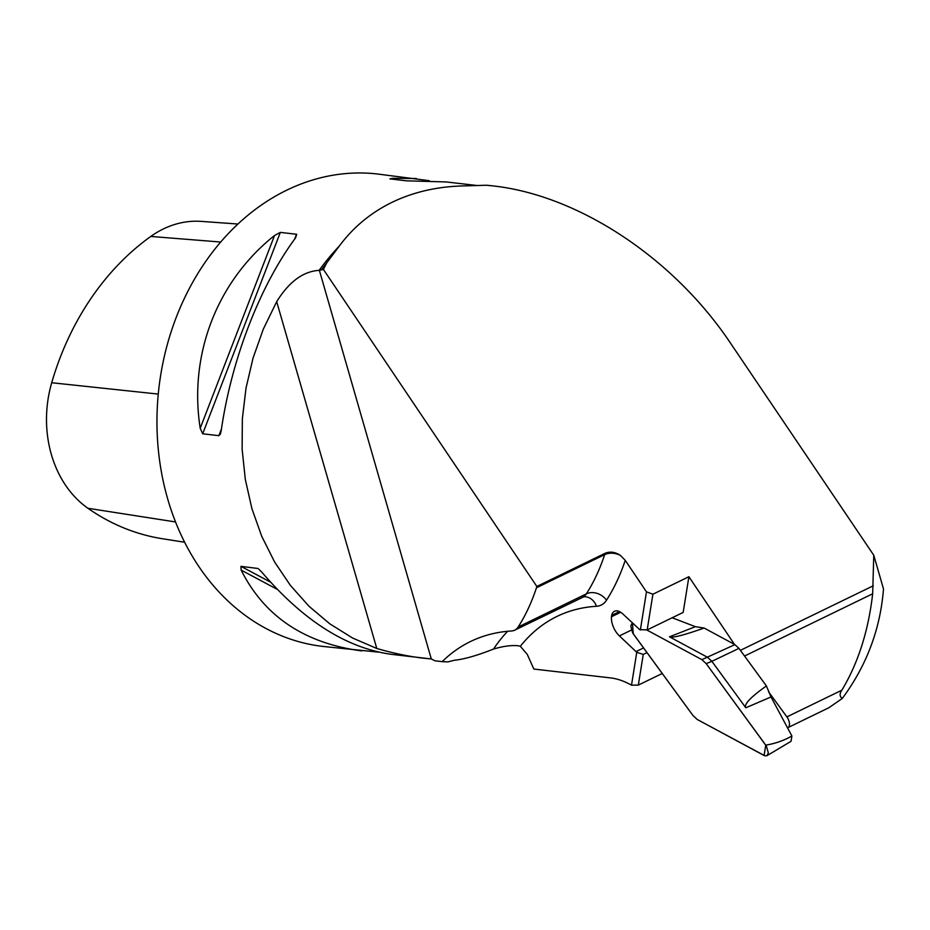 <?xml version="1.0" encoding="UTF-8"?>
<svg xmlns="http://www.w3.org/2000/svg" width="930" height="930" viewBox="0 0 930 930"><rect width="100%" height="100%" fill="white"/><g stroke="black" fill="none" stroke-linecap="round" stroke-linejoin="round"><path stroke-width="1.4" d="M638.329 685.108L631.505 685.166L636.771 652.314L643.258 654.406L638.329 685.108L662.241 673.483M631.505 685.166L630.308 684.527A104.625 54.51 -115.9 0 0 610.696 677.923L533.843 669.054L527.24 654.348L520.323 646.304L518.475 645.804C511.721 645.048 503.421 646.129 493.563 649.035A380.451 198.241 64.1 0 1 507.641 631.284M768.552 691.792L786.896 716.89L841.859 690.188C858.134 663.09 868.399 630.959 872.665 593.782L873.77 555.245L730.387 342.972C673.529 258.017 578.402 195.137 492.679 185.872L491.598 185.744A239.208 193.766 96.6 0 0 486.506 185.244L492.679 185.872M734.456 644.374L688.898 576.716L683.178 612.417L647.175 629.901L639.701 629.622L622.914 614.009A15.217 7.928 -115.9 0 0 614.509 611.277A15.217 7.928 -115.9 0 0 611.696 615.381L611.475 616.753A15.217 7.928 -115.9 0 0 619.403 635.911L636.771 652.314M469.929 185.768A237.778 192.615 96.6 0 0 463 185.93L486.506 185.244M463 185.93C436.926 186.605 413.257 192.08 391.995 202.345C370.791 212.714 353.249 227.269 339.334 246.02A237.778 192.615 96.6 0 0 319.141 270.374L323.408 269.421L326.721 262.888L339.334 246.02M323.408 269.421L536.843 586.458L605.035 553.327C610.045 551.246 615.172 551.943 620.426 555.431L625.251 560.337A395.669 206.169 64.1 0 1 606.523 600.199A43.757 22.797 64.1 0 1 596.479 606.279A365.234 190.313 -115.9 0 0 520.323 646.304M688.898 576.716L652.907 594.212L646.466 591.852L625.251 560.337M640.363 629.97L646.466 591.852M442.959 661.73L436.693 661.009A239.208 193.766 96.6 0 1 434.938 660.788L431.288 658.928A237.778 192.615 96.6 0 0 431.404 658.94M442.273 661.544A239.208 193.766 96.6 0 0 447.888 661.893L454.549 660.219C464.082 659.289 477.09 655.557 493.563 649.035M319.397 270.398L431.288 658.928C414.78 657.673 396.61 654.197 376.79 648.489L276.687 301.68L263.33 329.092L253.053 358.062L246.02 388.089L242.358 418.674L242.126 449.295L245.322 479.462L251.902 508.64L261.749 536.366L274.699 562.15L290.532 585.575L308.993 606.244L329.755 623.798L352.482 637.968L376.79 648.489M326.721 262.888A239.208 193.766 96.6 0 0 321.931 269.258M319.141 270.374C303.203 271.304 289.044 281.744 276.687 301.68M378.638 652.151L322.954 646.431A237.778 192.615 -83.4 0 1 157.856 444.482A237.778 192.615 -83.4 0 1 286.719 190.185A237.778 192.615 -83.4 0 1 377.522 174.003L429.311 180.699M477.509 185.558L446.191 181.943L406.491 180.827L389.902 178.874M390.298 178.955L392.181 178.328L416.338 178.49M361.758 650.919C304.587 643.339 264.387 616.392 241.137 570.09L240.94 566.347L257.843 568.463M258.761 569.079L262.132 572.508C303.657 620.926 346.809 648.222 391.611 654.36L431.671 658.986M274.536 235.499L280.337 232.384L296.74 234.302L295.531 237.917C259.691 286.312 231.454 359.55 221.201 430.706L220.387 434.077L218.876 435.67L202.682 433.799L200.206 428.277C188.697 354.609 216.934 281.372 274.536 235.499L200.206 428.277M237.929 224.025L201.392 221.387A107.682 87.222 96.6 0 0 150.788 236.441A259.865 210.506 96.6 0 0 51.708 382.742A107.682 87.222 96.6 0 0 87.932 508.28A259.865 210.506 96.6 0 0 162.099 538.679L184.652 542.26M841.859 690.188C839.418 693.722 839.558 696.489 842.255 698.488C866.574 665.659 880.326 629.145 883.5 588.946L873.77 555.245M434.938 660.788L442.831 661.718M596.479 606.279A15.217 12.695 86.5 0 0 583.854 596.769L514.685 630.18A28.539 14.868 -115.9 0 1 511.605 630.97A380.451 198.241 -115.9 0 0 470.475 641.537A380.451 198.241 -115.9 0 0 442.192 661.625L447.888 661.893M620.426 555.431A15.217 11.451 18.3 0 0 604.663 554.64L536.471 587.772A28.539 14.868 -115.9 0 0 536.843 586.458M536.471 587.772A380.451 198.241 64.1 0 1 518.15 627.006L586.342 593.875A380.451 198.241 -115.9 0 0 604.663 554.64A28.539 14.868 -115.9 0 0 605.035 553.327M514.685 630.18A28.539 14.868 -115.9 0 0 518.15 627.006M842.255 698.488L828.921 707.695M652.907 594.212L647.175 629.901M643.258 654.406L646.966 652.593M636.19 651.512L643.56 647.931M611.696 615.381L619.473 611.603M611.475 616.753L620.694 612.277M786.896 716.89A7.614 3.964 64.1 0 1 787.942 727.62A7.614 3.964 64.1 0 1 787.489 727.772M704.115 628.041C683.783 635.237 672.239 638.166 669.484 636.817L695.396 626.681L704.115 628.041L734.909 644.63L738.955 648.384L766.401 685.933L771.005 696.954L745.825 707.788C743.64 704.533 750.498 697.244 766.401 685.933M738.955 648.384L711.869 661.323L745.825 707.788M632.784 623.181L631.586 623.972L630.819 626.308L632.702 632.981L692.955 715.507L697.233 719.483L764.983 755.869L767.052 755.625L768.32 752.835L766.425 746.162L706.184 663.625L711.869 661.323L707.602 657.347L669.484 636.817M706.184 663.625L701.906 659.649L646.676 629.912L701.906 659.649L706.184 663.625L765.75 745.139L764.088 755.497L697.233 719.483L692.955 715.507L633.237 633.807L632.493 623.298M695.396 626.681L672.158 617.764M765.75 745.139C775.178 743.605 783.885 740.559 791.895 736.002L791.035 741.315L766.948 755.695M791.895 736.002L771.005 696.954M872.665 593.782L744.546 656.034M873.317 585.761L740.385 650.349M175.538 521.951L87.932 508.28M220.701 242.032L150.788 236.441M158.263 394.088L51.708 382.742M394.192 179.409L392.181 178.328M241.137 570.09L277.291 589.388M240.94 566.347L270.514 582.134M296.531 234.255L294.671 239.091M221.456 428.986L218.876 435.67M280.337 232.384L202.682 433.799M606.523 600.199A15.217 12.381 32.7 0 0 586.342 593.875A28.539 14.868 -115.9 0 1 582.878 597.048M619.403 635.911L631.377 630.087M734.909 644.63L701.906 659.649M466.837 185.837L467.674 185.814M828.967 707.684L787.942 727.62"/></g></svg>
